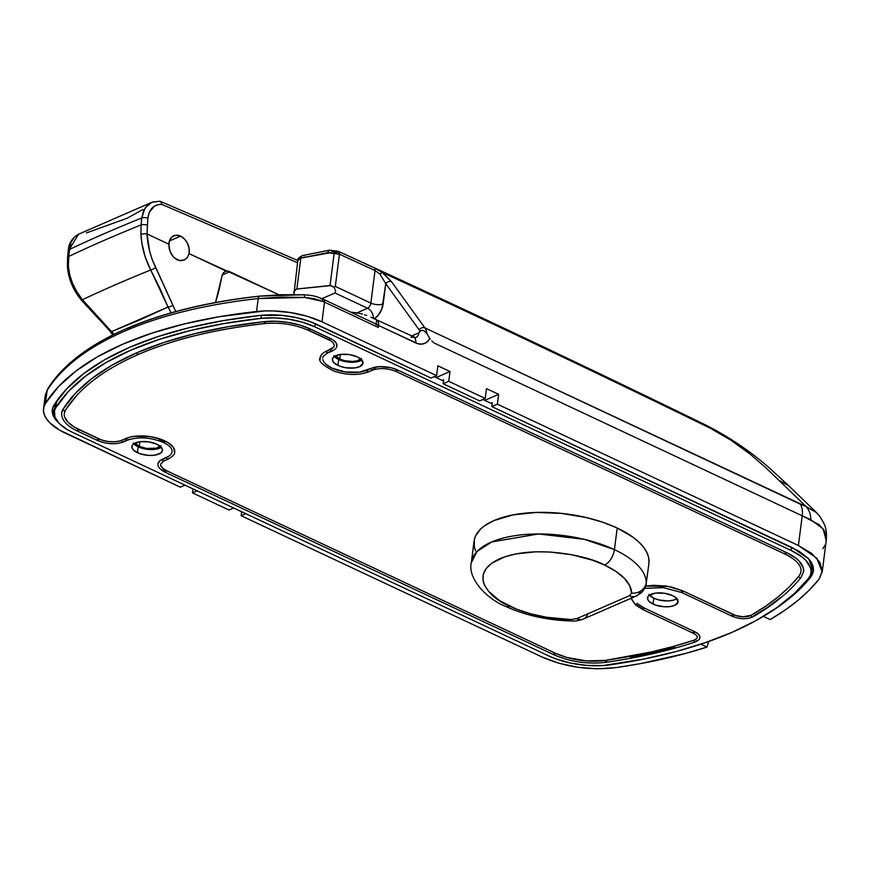 <?xml version="1.0" encoding="UTF-8"?>
<svg xmlns="http://www.w3.org/2000/svg" width="870" height="870" viewBox="0 0 870 870"><rect width="100%" height="100%" fill="white"/><g stroke="black" fill="none" stroke-linecap="round" stroke-linejoin="round"><path stroke-width="1.3" d="M160.906 445.69L156.513 448.148L146.562 448.452L139.298 446.353L139.885 441.742L139.298 446.353A13.659 5.992 7.3 0 1 135.002 443.091M360.843 359.027A13.659 5.992 7.3 0 1 339.822 359.049L340.42 354.438L339.822 359.049L335.461 355.678M127.096 328.599A393.653 172.564 7.3 0 1 259.912 296.148L281.325 294.712L303.249 294.81A4.404 1.435 92.2 0 1 303.456 294.778A4.404 1.435 -87.8 0 0 303.249 294.81M293.701 292.679L294.582 290.21L296.855 289.003L300.813 258.085A4.404 2.827 -103.4 0 1 302.629 255.562C298.921 257.389 297.312 258.988 297.823 260.358L293.897 294.549L293.951 291.309L296.855 289.003L330.034 285.512L334.134 253.54L330.97 252.615L300.813 258.085L296.855 289.003L330.959 285.599L333.982 287.209L335.646 290.993L335.026 292.972L367.564 308.252A4.404 2.349 -64.9 0 0 370.859 303.108A8.809 3.861 -172.7 0 0 383.181 303.858A8.809 3.861 7.3 0 1 370.859 303.108L375.024 270.548L370.859 303.108L335.309 286.426L339.441 254.181L375.024 270.548L379.951 274.05L385.769 283.685L383.181 303.858A13.213 7.036 115.1 0 1 374.285 318.779L378.211 315.277L381.963 308.643L385.769 283.685L419.166 329.882A17.628 9.374 115.1 0 1 419.927 331.22L418.916 332.808L411.271 336.135L418.916 332.808A8.809 6.384 -113.5 0 1 415.686 337.712L376.753 319.932A8.809 4.687 115.1 0 1 378.58 325.478L417.817 343.704L421.95 344.107L425.691 342.91L428.682 340.235L429.595 338.147M706.962 647.062L700.828 644.191L706.962 647.062A440.611 193.151 7.3 0 1 615.895 667.638L640.255 663.669L685.886 653.359L706.962 647.062L708.756 641.473L706.962 647.062M245.808 513.692L241.142 515.725L542.184 657.057L558.932 663.244L577.93 667.279L597.472 668.802L615.895 667.638C589.849 670.672 565.282 667.138 542.184 657.057L241.142 515.725L241.653 511.745L241.142 515.725L245.808 513.692M432.249 341.355L434.043 342.943L802.216 515.801L798.421 545.501L497.379 404.158L491.811 406.584L492.311 402.658L491.811 406.584L792.842 547.926L808.708 558.866L813.472 570.796L810.72 577.125L811.221 573.199A431.803 189.29 -172.7 0 1 810.829 573.689L810.72 577.125L801.303 587.674L790.232 597.755L777.552 607.336L763.327 616.373L770.124 619.57L784.827 610.283L797.91 600.43L809.328 590.056L819.04 579.192L822.291 570.981L819.714 562.096L811.536 553.353L798.421 545.501L497.379 404.158L491.811 406.584L799.019 551.188L808.328 558.442L811.308 562.303L813.048 566.163L813.537 570.002L812.754 573.667L810.72 577.125A431.803 189.29 7.3 0 1 764.164 615.884M492.311 402.658L490.919 403.267L492.311 402.658M53.494 411.108L54.179 412.652A52.874 23.175 -172.7 0 1 52.755 407.747M160.308 446.332A13.659 5.992 7.3 0 1 139.298 446.353L134.937 442.982M361.431 358.386L357.048 360.843L352.372 361.463L344.487 360.637L339.822 359.049A13.659 5.992 7.3 0 1 335.537 355.786M443.678 379.831L442.286 380.44L443.678 379.831L443.178 383.757L479.653 400.885L485.221 398.46L448.746 381.332L443.178 383.757L443.678 379.831M52.32 409.629L52.309 409.683A52.874 23.175 7.3 0 0 58.431 422.635L52.994 415.033L52.559 408.389L53.929 405.279L66.664 388.89L83.65 373.665L104.672 359.767L129.499 347.38L157.829 336.625L189.323 327.653L223.623 320.551L260.326 315.418L281.934 315.364L296.692 317.691L310.351 321.704L431.02 378.048L436.588 375.622L321.998 321.824L307.186 316.288L290.439 312.547L273.093 310.916L264.632 310.938L219.012 316.778L183.929 324.031L151.717 333.21L122.746 344.205L97.353 356.885L75.853 371.088L58.486 386.661L45.457 403.419L43.87 407.051L43.5 410.879L44.37 414.805L46.458 418.774L49.71 422.689L59.464 430.074L180.362 487.189L185.027 485.155L180.362 487.189L65.761 433.38A61.683 27.046 7.3 0 1 43.565 408.574A61.683 27.046 7.3 0 1 45.457 403.419A396.546 173.837 7.3 0 1 256.541 311.514L258.205 298.562A396.546 173.837 -172.7 0 0 47.121 390.456L45.457 403.419L47.121 390.456L45.273 395.295L47.121 390.456A4.404 3.882 -148 0 1 47.632 389.031A4.404 3.882 32 0 0 47.121 390.456A396.546 173.837 7.3 0 1 258.205 298.562L256.541 311.514A61.683 27.046 7.3 0 1 321.998 321.824L324.51 302.184L378.319 327.446L378.58 325.478L378.319 327.446L377.863 325.021L376.047 324.728M52.309 409.683A52.874 23.175 7.3 0 1 53.929 405.279A387.737 169.976 7.3 0 1 260.326 315.418A52.874 23.175 7.3 0 1 316.43 324.249L431.02 378.048L436.588 375.622L437.849 365.802L450.007 371.512L436.142 377.547L450.007 371.512L448.746 381.332L443.178 383.757L479.653 400.885L485.221 398.46L486.482 388.64L498.64 394.338L484.775 400.374L498.64 394.338L497.379 404.158L498.64 394.338L486.482 388.64L485.221 398.46L448.746 381.332L450.007 371.512L437.849 365.802L436.588 375.622L321.998 321.824L324.51 302.184A61.683 27.046 -172.7 0 0 322.639 301.335L314.07 298.649L304.663 297.475L281.151 297.116L258.205 298.562A4.404 1.903 -96.2 0 1 259.597 296.126A4.404 1.903 -96.2 0 1 259.912 296.148A4.404 1.903 83.8 0 0 259.597 296.126A4.404 1.903 83.8 0 0 258.205 298.562L304.663 297.475A4.404 1.435 -87.8 0 0 303.456 294.778A4.404 1.435 92.2 0 1 304.663 297.475L322.639 301.335A4.404 2.218 -66.2 0 0 321.791 298.584A4.404 2.218 113.8 0 1 322.639 301.335A61.683 27.046 7.3 0 1 324.51 302.184A4.404 2.349 -64.9 0 0 323.629 299.421M430.291 339.05L429.802 338.419A17.628 12.767 66.5 0 1 415.719 342.921A8.809 4.687 -64.9 0 0 413.892 337.375M228.984 510.016L233.649 507.982L228.984 510.016L192.52 492.888L228.984 510.016M197.175 490.865L192.52 492.888L193.031 488.907L192.52 492.888L197.175 490.865M377.732 269.569L382.8 272.723C490.234 322.215 599.234 373.969 709.8 427.975L730.604 439.981L750.136 454.129L765.959 467.842L806.066 506.514L424.941 327.925L391.533 281.728L382.8 272.723C490.234 322.215 599.234 373.969 709.8 427.975C723.905 435.13 737.347 443.852 750.136 454.129L765.959 467.842L806.066 506.514L816.56 512.647L788.503 485.536L778.965 480.327L788.503 485.536L770.559 469.05C752.267 452.661 731.246 438.273 707.484 425.898C582.302 364.747 459.219 306.534 338.212 251.256L376.221 268.797M350.762 312.156L360.093 313.515A39.65 17.378 -172.7 0 0 350.762 312.156M826.087 541.477L826.359 537.834L824.379 530.841L819.127 524.664L802.216 515.801L798.421 545.501L816.712 558.116L822.215 571.894L819.04 579.192A440.611 193.151 7.3 0 1 770.124 619.57L763.338 616.384M362.366 314.059L360.093 313.515L362.366 314.059M366.77 315.516L364.595 314.733L366.77 315.516M370.914 317.245L376.666 319.888L370.914 317.245M376.753 319.932A8.809 4.687 115.1 0 0 376.666 319.888L376.123 324.064L376.666 319.888L378.33 321.878L378.58 325.478L415.719 342.921A8.809 4.687 115.1 0 0 413.946 337.397A8.809 4.687 115.1 0 0 411.162 337.495M335.026 292.972L321.976 298.66L335.026 292.972L367.564 308.252L356.83 312.928L367.564 308.252A8.809 6.384 -113.5 0 1 373.382 318.366A8.809 6.384 66.5 0 0 367.564 308.252A4.404 2.349 -64.9 0 0 370.859 303.108L335.309 286.426L339.441 254.181A4.404 1.936 -172.7 0 0 334.134 253.54L330.034 285.512L333.982 287.209L335.309 286.426L333.982 287.209L335.646 290.993L335.026 292.972M330.654 250.517L334.95 252.485M337.234 253.518L339.398 254.518M320.497 298.682A4.404 2.218 113.8 0 1 321.791 298.584L323.596 299.41A4.404 2.349 115.1 0 1 324.51 302.184L378.319 327.446A4.404 2.349 -64.9 0 0 377.406 324.673L323.596 299.41M709.8 427.975L707.484 425.908M824.977 545.153L822.955 548.644M816.484 512.582L806.066 506.514C809.111 509.798 810.709 514.203 810.862 519.727L823.063 528.775L826.239 540.487L822.193 572.079M810.862 519.727C810.709 514.203 809.111 509.798 806.066 506.514L800.28 504.143C802.162 506.884 802.814 510.777 802.216 515.801L810.862 519.727M431.814 340.877L434.043 342.943L802.216 515.801C802.814 510.777 802.162 506.884 800.28 504.143L424.941 327.925A22.033 11.723 115.1 0 1 426.974 333.699L429.475 337.984M811.221 573.199L813.363 569.48M338.212 251.256L329.338 250.201L302.651 255.562A4.404 2.827 76.6 0 0 300.813 258.085L297.823 260.358M419.166 329.882A17.628 9.374 115.1 0 1 419.927 331.22L421.776 330.328L423.886 330.665L426.974 333.699A22.033 11.723 -64.9 0 0 424.941 327.925A4.404 3.578 144.1 0 0 419.166 329.882A4.404 3.578 -35.9 0 1 424.941 327.925L391.533 281.728A4.404 3.578 144.1 0 0 385.769 283.685L419.166 329.882M382.147 272.43L379.951 274.05L385.769 283.685A4.404 3.578 -35.9 0 1 391.533 281.728L382.147 272.43L374.252 267.851A4.404 2.36 114.8 0 1 375.024 270.548L379.951 274.05M338.539 251.408A4.404 2.36 114.6 0 1 339.441 254.181L375.024 270.548A4.404 2.36 -65.2 0 0 374.252 267.851L338.539 251.408L334.134 253.54L339.441 254.181L338.539 251.408A4.404 3.11 -63.6 0 0 334.134 253.54L327.457 252.713L329.306 250.201M300.813 258.085L327.457 252.713M302.629 255.562A4.404 2.827 -103.4 0 1 304.217 255.834M415.816 337.658A8.809 6.384 -113.5 0 0 418.916 332.808L420.775 330.556L423.549 330.546L426.354 332.634L429.073 337.419M225.189 271.473L223.362 272.854L221.796 276.442A123.377 65.641 -64.9 0 1 215.488 302.564L222.372 274.463L224.699 271.712L226.298 271.146A8.809 6.384 -113.5 0 1 229.713 271.69L222.176 274.974L229.713 271.69L278.846 294.756L189.029 253.638L189.127 248.602L187.539 243.437L184.516 239.032L180.568 236.129L169.4 240.99L180.568 236.129A13.213 9.57 -113.5 0 1 189.029 253.638L187.431 257.4L184.603 259.891L181.003 260.761L177.175 259.858L173.652 257.302L170.901 253.464L169.248 248.863L168.834 244.165L147.03 233.932L147.824 218.261L149.281 212.389L154.327 206.201L159.101 204.439L161.744 204.363L297.518 262.729L161.744 204.363L161.494 202.884L161.744 204.363C153.827 204.374 149.194 209.007 147.824 218.261A4.404 1.849 -174.5 0 0 141.734 217.989L143.539 210.812L147.291 205.298L152.576 202.036L158.884 201.372M224.699 271.712L226.298 271.146L189.029 253.638L187.431 257.4L184.125 260.119M184.603 259.891L179.089 260.532L173.652 257.302L169.922 251.212L168.834 244.165A13.213 9.57 -113.5 0 1 173.782 235.792A13.213 9.57 -113.5 0 1 180.568 236.129L176.371 235.204L172.619 236.433L169.965 239.598L168.834 244.165L147.03 233.932L149.618 251.104L152.185 259.575L175.773 311.558L155.643 267.536C150.477 256.835 147.617 245.634 147.03 233.932L147.824 218.261A4.404 1.849 5.5 0 0 141.734 217.989A1762.435 772.603 -172.7 0 0 69.143 249.603A1762.435 772.603 7.3 0 1 141.734 217.989L141.07 224.938A1762.163 772.484 -172.7 0 0 68.469 256.552L68.349 266.057L69.752 274.974L72.699 283.718L76.995 292.015L82.443 299.704L96.526 316.038L111.371 331.698L139.776 319.932L168.019 307.034L159.939 288.427L150.706 269.994A1740.587 763.023 -172.7 0 0 82.443 299.704A1740.587 763.023 7.3 0 1 150.706 269.994L145.268 257.215L141.973 243.535L140.94 234.443L141.07 224.938L141.734 217.989L144.964 208.147L151.869 202.308M111.099 332.286L81.497 300.248L82.443 299.704L81.497 300.248C73.232 290.341 68.545 279.237 67.436 266.959A4.404 1.348 -3.8 0 1 68.349 266.057A4.404 1.348 176.2 0 0 67.436 266.959L67.566 257.531A4.404 1.849 5.5 0 1 68.469 256.552A4.404 1.849 -174.5 0 0 67.566 257.542L68.241 250.582C68.741 243.306 72.188 237.847 78.583 234.215L74.722 236.89L70.959 242.415L68.469 256.552A1762.163 772.484 7.3 0 1 141.07 224.938A4.404 1.849 5.5 0 1 147.15 225.221A4.404 1.849 -174.5 0 0 141.07 224.938L140.94 234.443A4.404 1.348 -3.8 0 1 147.03 233.932A4.404 1.348 176.2 0 0 140.94 234.443C141.669 246.917 144.92 258.76 150.706 269.994A4.404 1.185 -28.1 0 0 155.643 267.536A4.404 1.185 151.9 0 1 150.706 269.994L168.019 307.034L111.371 331.698L114.035 334.341L82.443 299.704C74.146 289.612 69.448 278.389 68.349 266.057L69.143 249.603L78.583 234.215L151.88 202.297L159.797 201.22M86.413 232.932L127.248 218.196L142.876 209.496M171.205 312.83L168.019 307.034A4.404 1.609 -21.8 0 0 172.651 305.49A4.404 1.609 158.2 0 1 168.019 307.034L171.205 312.83M68.241 250.593A4.404 1.849 5.5 0 1 69.143 249.603A4.404 1.849 -174.5 0 0 68.241 250.593M158.938 201.351L159.993 201.253L161.494 202.884L160.885 201.796M110.697 332.558L111.371 331.698L110.697 332.558L113.067 334.819M648.987 562.596L648.629 557.485L646.78 552.287L643.474 547.089L638.776 541.977L632.751 537.04L617.2 528.025A88.12 38.628 -172.7 0 0 526.394 513.028A88.12 38.628 -172.7 0 0 474.085 541.075L471.322 562.683A88.12 38.628 7.3 0 1 523.631 534.637A88.12 38.628 7.3 0 1 614.427 549.622L617.2 528.025L614.427 549.622L584.325 539.335L538.541 533.962L491.648 541.966L477.064 551.439L471.322 562.683C467.386 577.876 486.286 598.897 505.764 606.455C525.589 615.471 547.687 620.321 572.079 620.995C575.2 621.311 578.996 620.647 583.487 618.994A13.213 9.57 -113.5 0 1 576.701 618.657L629.401 595.711L631.631 593.101A13.213 11.854 -1 0 0 646.269 582.617A88.12 38.628 -172.7 0 0 614.427 549.622A13.213 7.036 115.1 0 1 604.563 565.054A13.213 7.036 -64.9 0 0 614.427 549.622A88.12 38.628 7.3 0 1 646.269 582.617A13.213 11.854 179 0 1 631.631 593.101L629.739 585.749L624.41 578.387L615.884 571.383L604.563 565.054A74.907 32.832 7.3 0 1 631.631 593.101L629.401 595.711L576.701 618.657L570.84 619.56L576.701 618.657A13.213 9.57 66.5 0 0 583.487 618.994L636.188 596.048A13.213 9.57 -113.5 0 1 629.401 595.711A13.213 9.57 66.5 0 0 636.177 596.048L641.136 592.894C642.18 592.731 646.486 585.825 646.16 583.824L648.9 563.477A88.12 38.628 -172.7 0 0 617.2 528.025L602.953 522.304L587.109 517.737L561.705 513.409L536.29 512.441L513.039 514.888L493.953 520.564L484.383 525.904L480.697 528.971L475.672 535.746L474.389 539.389L474.346 547.002L475.585 550.906M505.687 606.423A13.213 7.036 -64.9 0 0 509.874 606.281C491.18 599.223 465.548 574.341 499.815 558.714C535.637 543.826 589.675 556.332 604.563 565.054L592.459 560.193L571.916 554.777L550.101 552.026L535.789 551.797L516.03 553.885L504.73 556.822L491.68 563.249L486.058 568.654L483.176 574.711L483.144 581.182L484.198 584.499L488.396 591.143L499.576 600.626L516.41 609.098L530.863 613.85L546.567 617.276L570.84 619.56A13.213 2.827 91.2 0 0 572.112 620.995A13.213 2.827 -88.8 0 1 570.84 619.56A74.907 32.832 7.3 0 1 509.874 606.281A13.213 7.036 115.1 0 1 505.687 606.423M122.583 441.971A1.327 0.957 66.5 0 0 123.268 442.003A1.327 0.957 -113.5 0 1 122.583 441.971L126.759 440.155L122.583 441.971A1.327 0.957 -113.5 0 1 121.724 440.318A1.327 0.957 66.5 0 0 122.583 441.971M127.923 439.448A1.327 0.957 -113.5 0 1 126.759 440.155A1.327 0.957 66.5 0 0 127.455 440.176L123.268 442.003C115.286 444.722 106.706 444.222 97.527 440.492A1.327 0.707 -64.9 0 0 98.364 440.144A1.327 0.707 -64.9 0 0 98.919 438.937A1.327 0.707 115.1 0 1 98.353 440.155A1.327 0.707 115.1 0 1 97.516 440.492A1.327 0.707 115.1 0 1 97.255 439.665M174.718 451.921A27.764 12.169 -172.7 0 0 164.724 440.84A1.327 0.707 115.1 0 1 164.158 442.069A1.327 0.707 115.1 0 1 163.31 442.395A1.327 0.707 115.1 0 1 163.049 441.568L158.992 439.937M172.097 451.595A25.11 11.005 7.3 0 1 166.42 457.522A1.327 0.957 66.5 0 0 167.975 459.208A1.327 0.957 -113.5 0 1 166.42 457.522L160.189 460.491L157.97 463.808A18.944 8.308 -172.7 0 1 162.244 459.338A1.327 0.957 66.5 0 0 163.788 461.024A1.327 0.957 -113.5 0 1 162.244 459.338L169.15 456M327.294 352.839A1.327 0.957 66.5 0 0 327.968 352.872A1.327 0.957 -113.5 0 1 327.294 352.839L331.47 351.023L327.294 352.839A1.327 0.957 -113.5 0 1 326.435 351.186A1.327 0.957 66.5 0 0 327.294 352.839M332.634 350.316A1.327 0.957 -113.5 0 1 331.47 351.023A1.327 0.957 66.5 0 0 332.155 351.056M336.842 346.271L336.135 342.954L332.688 339.724L310.046 328.882A1.327 0.707 115.1 0 1 309.057 330.426L329.099 339.833A1.327 0.707 -64.9 0 0 330.089 338.289L310.046 328.882L299.682 324.999L287.959 322.389L275.812 321.247L264.23 321.672L228.451 326.674L195.01 333.601L164.299 342.345L136.677 352.828L112.469 364.911L91.97 378.461L75.418 393.305L62.999 409.281L61.661 413.022M648.889 594.395L653.805 598.19L653.055 604.084A15.421 6.764 7.3 0 1 647.508 597.875A15.421 6.764 7.3 0 1 656.665 592.97A15.421 6.764 7.3 0 1 672.553 595.591L664.343 593.231L655.61 593.09L649.314 595.221L648.15 596.331L647.552 598.919L649.27 601.638L655.545 605.085L664.267 606.76L669.998 606.586L674.62 605.389L678.045 602.094L676.338 598.038L672.553 595.591A15.421 6.764 7.3 0 1 678.1 601.801A15.421 6.764 7.3 0 1 668.943 606.705A15.421 6.764 7.3 0 1 653.055 604.084L653.805 598.19A15.421 6.764 -172.7 0 0 676.925 598.647M133.262 443.037L138.178 446.832L137.427 452.726A15.421 6.764 7.3 0 1 131.881 446.527A15.421 6.764 7.3 0 1 141.038 441.612A15.421 6.764 7.3 0 1 156.926 444.244L148.716 441.873L139.983 441.732L133.686 443.874L132.523 444.983L131.925 447.561L133.643 450.279L139.918 453.727L148.639 455.412L154.36 455.238L160.667 453.096L162.418 450.736L161.842 448.039L156.926 444.244A15.421 6.764 7.3 0 1 162.472 450.442A15.421 6.764 7.3 0 1 153.316 455.347A15.421 6.764 7.3 0 1 137.427 452.726L138.178 446.832A15.421 6.764 -172.7 0 0 161.298 447.3M333.786 355.732L338.713 359.527L337.951 365.422A15.421 6.764 7.3 0 1 332.405 359.223A15.421 6.764 7.3 0 1 341.562 354.308A15.421 6.764 7.3 0 1 357.45 356.928L349.24 354.568L340.518 354.427L334.21 356.559L332.46 358.918L332.46 360.256L334.178 362.975L340.453 366.422L346.162 367.792L354.895 367.923L359.527 366.727L362.953 363.432L361.235 359.375L357.45 356.928A15.421 6.764 7.3 0 1 362.997 363.138A15.421 6.764 7.3 0 1 353.851 368.043A15.421 6.764 7.3 0 1 337.951 365.422L338.713 359.527A15.421 6.764 -172.7 0 0 361.822 359.995M261.011 318.355L274.605 317.865L288.862 319.203L302.619 322.27L314.788 326.815L791.2 550.492L802.107 557.007L806.077 560.595L810.622 568.023L811.101 571.71L810.351 575.244L808.393 578.572L794.256 593.644L776.703 607.717L755.899 620.647L732.029 632.338L705.287 642.68L675.914 651.597L644.17 658.992L602.888 665.572L586.924 665.419L570.676 663.092L555.582 658.775L548.894 655.991L72.471 432.314L67.305 429.595L59.291 423.538L54.897 417.056L54.484 410.694L55.8 407.704L68.458 391.413L85.347 376.275L106.249 362.453L130.935 350.131L159.101 339.441L190.421 330.524L224.525 323.466L261.011 318.355L261.402 315.31L261.011 318.355A50.667 22.218 7.3 0 1 314.788 326.815L791.2 550.492L791.602 547.339L791.2 550.492A55.082 24.142 7.3 0 1 811.014 572.645A55.082 24.142 7.3 0 1 808.393 578.572A429.595 188.322 7.3 0 1 610.316 664.811A55.082 24.142 7.3 0 1 548.894 655.991L72.471 432.314A50.667 22.218 7.3 0 1 54.244 411.934A50.667 22.218 7.3 0 1 55.8 407.704A385.54 169.008 7.3 0 1 261.011 318.355M162.19 469.941L164.789 471.377A1.327 0.707 115.1 0 0 165.061 472.203A1.327 0.707 115.1 0 0 165.909 471.855A1.327 0.707 115.1 0 0 166.464 470.648A16.302 7.145 7.3 0 1 160.591 464.145M630.511 657.655L675.033 647.508M699.708 638.221L699.458 635.524L698.403 634.154L694.651 631.674L644.148 607.967A1.327 0.707 115.1 0 1 643.582 609.174A1.327 0.707 115.1 0 1 642.745 609.522L693.26 633.24C696.272 634.926 697.609 636.242 697.261 637.188A11.897 5.22 7.3 0 1 693.716 640.287A1.327 0.881 71.7 0 0 695.065 642.049A1.327 0.881 -108.3 0 0 695.554 641.31L697.479 640.483M642.734 609.522A1.327 0.707 -64.9 0 0 643.582 609.185A1.327 0.707 -64.9 0 0 644.148 607.967L636.905 603.28M800.987 571.22A44.946 19.706 7.3 0 1 798.823 576.19A419.46 183.885 7.3 0 1 751.049 615.329A1.327 1.033 60.2 0 0 752.811 616.906A1.327 1.033 -119.8 0 0 753.235 616.199L767.71 607.162L780.586 597.559M803.565 571.829L803.249 567.708L799.312 561.28L795.887 558.181L786.469 552.548L397.623 370L391.163 367.782L380.233 366.651L373.741 367.51L359.408 372.175L345.194 371.947L331.829 368.086L325.674 364.106L323.814 361.898M54.941 407.932L56.55 401.81L55.8 407.704L56.55 401.81L60.269 396.296A385.54 169.008 -172.7 0 0 56.55 401.81A50.667 22.218 -172.7 0 0 54.995 406.04L54.244 411.934M492.159 403.843L482.861 399.482L492.159 403.843M443.526 381.017L434.228 376.656L443.526 381.017M315.19 323.683L314.788 326.815L315.19 323.683M811.373 562.14L811.764 566.805M649.444 595.134A15.421 6.764 -172.7 0 0 653.805 598.19L659.079 599.995L667.975 600.92L673.25 600.213L677.056 598.56M133.806 443.776A15.421 6.764 -172.7 0 0 138.178 446.832L149.39 449.518L157.622 448.866L161.428 447.202M334.341 356.472A15.421 6.764 -172.7 0 0 338.713 359.527L349.925 362.214L355.645 362.04L361.953 359.897M811.014 572.645L811.775 566.751A55.082 24.142 -172.7 0 0 811.514 562.662M265.361 322.835A1.327 0.576 -96.2 0 1 264.948 323.564A1.327 0.576 -96.2 0 1 264.382 322.987A1.327 0.576 -96.2 0 1 264.23 321.672A378.048 165.724 -172.7 0 0 136.677 352.828A1.327 0.957 66.5 0 0 138.232 354.514A1.327 0.957 -113.5 0 1 136.677 352.828A378.048 165.724 -172.7 0 0 62.999 409.281A43.185 18.933 -172.7 0 0 61.661 412.989M328.447 339.517A1.327 0.707 -64.9 0 0 328.697 339.855A1.327 0.707 -64.9 0 0 329.099 339.833L309.057 330.426A1.327 0.707 115.1 0 1 308.654 330.437A1.327 0.707 -64.9 0 0 309.057 330.426A1.327 0.707 -64.9 0 0 310.046 328.882A43.185 18.933 -172.7 0 0 264.23 321.672A1.327 0.576 83.8 0 0 264.382 322.987A1.327 0.576 83.8 0 0 264.948 323.564M336.918 345.847A18.944 8.308 -172.7 0 0 330.089 338.289A1.327 0.707 115.1 0 1 329.099 339.833A1.327 0.707 115.1 0 1 328.675 339.844L308.654 330.437A1.327 0.707 115.1 0 1 308.371 329.61M334.287 345.521A16.302 7.145 7.3 0 1 330.611 349.37A1.327 0.957 66.5 0 0 331.47 351.023A1.327 0.957 -113.5 0 1 330.611 349.37L326.435 351.186A27.764 12.169 -172.7 0 0 320.225 359.397M368.978 371.164A1.327 0.957 -113.5 0 1 366.955 370.218A25.11 11.005 7.3 0 1 340.29 370.99A25.11 11.005 7.3 0 1 322.846 359.56M366.955 370.218A1.327 0.957 66.5 0 0 368.499 371.903L372.675 370.087A1.327 0.957 -113.5 0 1 371.131 368.391L366.955 370.218M375.405 368.586L373.154 369.348A1.327 0.957 -113.5 0 1 372.675 370.087A1.327 0.957 66.5 0 1 371.131 368.391A18.944 8.308 -172.7 0 1 397.623 370A1.327 0.707 115.1 0 1 397.068 371.207A1.327 0.707 115.1 0 1 396.231 371.555A1.327 0.707 -64.9 0 0 397.068 371.218A1.327 0.707 -64.9 0 0 397.623 370L786.469 552.548A1.327 0.707 115.1 0 1 785.904 553.777A1.327 0.707 115.1 0 1 785.055 554.103A1.327 0.707 115.1 0 1 784.794 553.276M372.675 370.087C379.82 367.673 387.672 368.162 396.231 371.555A1.327 0.707 115.1 0 1 395.959 370.729M396.231 371.555L785.066 554.114A1.327 0.707 -64.9 0 0 785.914 553.766A1.327 0.707 -64.9 0 0 786.469 552.548A47.589 20.858 -172.7 0 1 803.608 571.546M798.823 576.19A1.327 1.153 38.6 0 0 801.096 577.332A1.327 1.153 -141.4 0 1 798.823 576.19L789.373 586.739L778.226 596.809L765.426 606.346L751.049 615.329A11.897 5.22 7.3 0 1 733.649 614.698A1.327 0.707 115.1 0 1 733.084 615.916A1.327 0.707 115.1 0 1 732.236 616.254A1.327 0.707 115.1 0 1 731.975 615.427M801.313 576.821A1.327 1.153 -141.4 0 1 801.096 577.332L803.586 571.699M681.721 592.535A1.327 0.707 -64.9 0 0 682.569 592.209A1.327 0.707 -64.9 0 0 683.135 590.991L733.649 614.698A1.327 0.707 -64.9 0 1 733.095 615.916A1.327 0.707 -64.9 0 1 732.246 616.264C739.891 619.309 746.743 619.516 752.8 616.906A1.327 1.033 -119.8 0 1 751.049 615.329L742.936 616.797L735.715 615.525L683.135 590.991A1.327 0.707 115.1 0 1 682.58 592.198A1.327 0.707 115.1 0 1 681.743 592.546A1.327 0.707 115.1 0 1 681.46 591.709M683.135 590.991L668.149 586.402L645.594 586.108L653.598 585.293L666.018 586.043L672.151 587.228L683.135 590.991M631.011 598.299L635.307 604.824L642.745 609.522A1.327 0.707 115.1 0 1 642.473 608.695L634.589 603.584L631 597.918M693.26 633.24A1.327 0.707 -64.9 0 0 694.097 632.892A1.327 0.707 -64.9 0 0 694.651 631.674L644.148 607.967M699.893 637.492A14.54 6.373 -172.7 0 0 694.651 631.674A1.327 0.707 115.1 0 1 694.086 632.892A1.327 0.707 115.1 0 1 693.249 633.229A1.327 0.707 115.1 0 1 692.988 632.403M695.065 642.049A1.327 0.881 -108.3 0 1 693.716 640.287A419.46 183.885 7.3 0 1 605.422 660.395A1.327 0.631 81.8 0 0 605.618 661.722A1.327 0.631 81.8 0 0 606.26 662.277A1.327 0.631 -98.2 0 1 605.618 661.722A1.327 0.631 -98.2 0 1 605.422 660.395A44.946 19.706 7.3 0 1 555.299 653.196A1.327 0.707 115.1 0 1 554.734 654.414A1.327 0.707 115.1 0 1 553.896 654.751A1.327 0.707 115.1 0 1 553.624 653.925M606.694 661.548A1.327 0.631 -98.2 0 1 606.26 662.277M699.882 637.525C700.132 638.961 698.523 640.472 695.043 642.06C668.356 650.847 638.754 657.589 606.249 662.287C587.826 664.441 570.383 661.939 553.907 654.762A1.327 0.707 -64.9 0 0 554.745 654.414A1.327 0.707 -64.9 0 0 555.299 653.196L166.464 470.648L162.462 468.06L160.645 465.167M164.267 460.295A1.327 0.957 -113.5 0 1 163.799 461.024L160.591 464.091M165.05 472.203A1.327 0.707 -64.9 0 0 165.898 471.866A1.327 0.707 -64.9 0 0 166.464 470.648L555.299 653.196L566.718 657.415L586.336 660.895L605.422 660.395L651.75 651.869L673.326 646.453L693.716 640.287L696.446 638.754M168.454 458.468A1.327 0.957 -113.5 0 1 167.964 459.208C172.771 456.522 175.022 454.129 174.707 452.008M163.31 442.395A1.327 0.707 -64.9 0 0 164.158 442.069A1.327 0.707 -64.9 0 0 164.724 440.84A27.764 12.169 -172.7 0 0 125.9 438.502A1.327 0.957 66.5 0 0 126.759 440.155A1.327 0.957 -113.5 0 1 125.9 438.502L121.724 440.318A16.302 7.145 7.3 0 1 98.919 438.937L78.876 429.53A1.327 0.707 115.1 0 1 78.322 430.737A1.327 0.707 115.1 0 1 77.484 431.085A1.327 0.707 115.1 0 1 77.212 430.258M77.865 393.979L65.533 409.835A1.327 1.164 -148 0 1 62.999 409.281A1.327 1.164 32 0 0 65.38 410.27M97.527 440.492L77.484 431.085A1.327 0.707 -64.9 0 0 78.322 430.748A1.327 0.707 -64.9 0 0 78.876 429.53A40.531 17.77 7.3 0 1 64.282 413.326M138.7 353.785A1.327 0.957 -113.5 0 1 138.232 354.514C103.486 369.761 79.203 388.346 65.391 410.259L64.293 413.217M587.598 614.514A13.213 9.57 -113.5 0 1 583.476 618.994M642.799 589.708L640.309 591.567A13.213 9.57 -113.5 0 1 636.188 596.048M647.541 573.83L647.226 576.527M333.601 347.206L323.412 352.872L321.334 354.873L320.16 357.755M697.272 636.677L697.109 637.764M174.609 452.541L173.587 447.68L168.53 442.939L160.232 439.046L149.944 436.588L134.23 436.338L129.728 437.197L119.473 441.079L113.894 441.819L107.597 441.438L101.562 439.992L74.744 427.355L68.328 422.505L64.826 417.317M321.769 298.573C315.756 296.333 313.57 295.387 303.445 294.778L259.608 296.126C156.469 307.219 76.941 341.366 47.611 389.053L45.273 395.295L43.565 408.574M826.239 540.498C826.75 535.05 826.446 530.689 825.325 527.427C825.837 527.1 824.02 523.435 819.888 516.432L816.56 512.647M297.801 260.489L160.254 201.34M127.444 440.187C138.373 436.49 150.336 437.229 163.321 442.406C169.313 445.299 172.238 448.387 172.086 451.671M322.792 357.983C321.9 357.396 323.629 355.689 327.968 352.872L332.144 351.056C335.385 349.349 336.973 347.63 336.907 345.912M308.654 330.437C295.126 324.499 280.564 322.204 264.937 323.564C215.456 329.056 173.217 339.376 138.221 354.514M328.697 339.855C331.731 340.942 333.601 342.856 334.287 345.575M320.171 357.646C317.876 360.756 322.444 365.226 333.873 371.077C346.815 375.285 358.353 375.568 368.499 371.903M785.066 554.114C796.289 559.758 801.585 565.511 800.965 571.362M752.8 616.906C773.299 605.161 789.394 591.959 801.107 577.332M732.246 616.264L681.743 592.546L663.332 587.62L644.648 588.359M553.907 654.762L165.061 472.203C159.906 469.485 157.546 466.657 157.97 463.753M163.788 461.024L167.964 459.208M61.672 412.88C61.346 419.873 66.609 425.941 77.484 431.085"/></g></svg>
